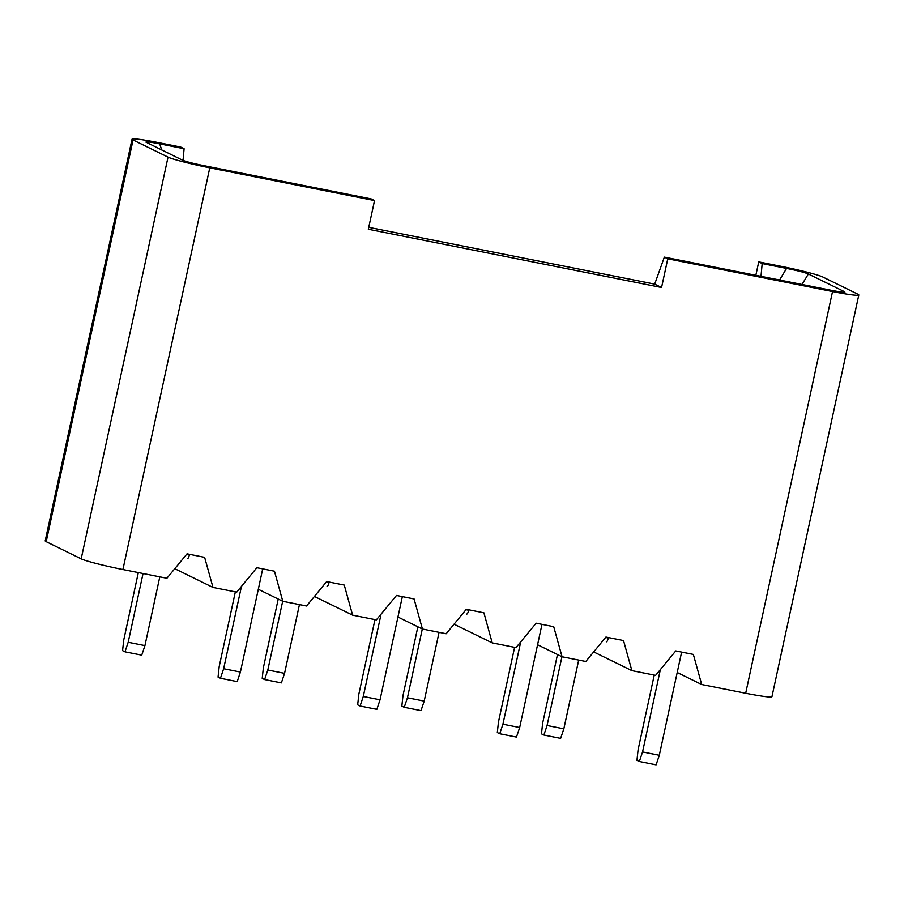 <?xml version="1.0" encoding="UTF-8"?>
<svg xmlns="http://www.w3.org/2000/svg" width="904" height="904" viewBox="0 0 904 904"><rect width="100%" height="100%" fill="white"/><g stroke="black" fill="none" stroke-linecap="round" stroke-linejoin="round"><path stroke-width="1.36" d="M755.834 275.313L758.738 261.889L781.079 266.33A35.301 2.283 -167.8 0 1 822.821 277.019L857.806 294.173A35.301 2.283 12.2 0 1 858.8 294.975A35.301 2.283 12.2 0 1 832.527 291.551L667.762 258.815L661.558 287.506L368.335 229.254L374.538 200.552L209.773 167.816L122.921 569.531A35.301 2.283 -167.8 0 1 81.179 558.841L46.194 541.688A35.301 2.283 -167.8 0 1 45.2 540.886L132.052 139.171A35.301 2.283 12.2 0 0 133.046 139.973L168.031 157.126A35.301 2.283 12.2 0 0 209.773 167.816M132.052 139.171A35.301 2.283 12.2 0 1 158.324 142.606L180.664 147.036L184.1 148.719L183.026 160.392M858.8 294.975L771.948 696.679A35.301 2.283 -167.8 0 1 745.676 693.255L701.696 684.52L693.345 654.428L675.751 650.936L655.615 675.367L631.873 670.644L623.523 640.563L605.929 637.06L585.792 661.491L562.062 656.779L553.711 626.687L536.117 623.195L515.981 647.626L492.239 642.902L483.9 612.822L466.306 609.319L446.169 633.749L422.428 629.037L414.077 598.945L396.483 595.453L376.346 619.884L352.616 615.161L344.266 585.08L326.672 581.577L306.535 606.008L282.794 601.296L274.454 571.204L256.86 567.712L236.724 592.143L212.982 587.43L174.788 568.706M282.794 601.296L258.307 589.284M352.616 615.161L314.422 596.448M422.428 629.037L397.941 617.025M492.239 642.902L454.057 624.189M562.062 656.779L537.564 644.767M631.873 670.644L593.679 651.931M701.696 684.52L677.198 672.508M212.982 587.43L204.632 557.339L187.038 553.836L166.901 578.266L122.921 569.531M145.928 142.131L182.495 160.155C185.851 161.601 193.117 163.466 204.281 165.726L371.103 198.88L374.538 200.552M661.558 287.506L654.699 284.138L368.753 227.333M667.762 258.815L664.338 257.132L654.699 284.138M664.338 257.132L831.16 290.274C842.008 292.387 846.404 292.839 844.347 291.642L844.89 292.184M758.738 261.889L762.174 263.572L786.57 268.42C797.735 270.68 805.001 272.545 808.357 274.002L844.347 291.642L843.737 292.274M146.504 142.504C144.448 141.306 148.844 141.758 159.692 143.872L184.1 148.719M762.174 263.572L760.999 276.341M654.236 675.096L638.088 749.766L636.947 760.32L639.343 761.496L642.552 751.958L660.349 669.615M639.343 761.496L656.101 764.829L659.298 755.281L681.616 652.1M143.047 573.531L128.187 642.281L124.978 651.829L122.582 650.643L123.724 640.1L138.323 572.594M159.805 576.865L144.934 645.614L141.736 655.151L124.978 651.829M189.49 554.322L189.388 554.751A4.418 1.107 101.2 0 1 187.501 558.57A4.418 1.107 101.2 0 1 187.433 558.548L187.501 558.57M235.345 591.871L219.197 666.542L218.056 677.096L220.452 678.271L223.65 668.734L241.458 586.391M220.452 678.271L237.21 681.605L240.407 672.056L262.714 568.876M282.681 601.239L267.81 670.022L264.612 679.559L262.216 678.384L263.358 667.841L278.229 599.058M299.439 604.606L284.568 673.356L281.37 682.893L264.612 679.559M329.112 582.063L329.022 582.492A4.418 1.107 101.2 0 1 327.135 586.312A4.418 1.107 101.2 0 1 327.067 586.289L327.135 586.312M374.968 619.613L358.82 694.283L357.679 704.837L360.086 706.013L363.284 696.476L381.081 614.132M360.086 706.013L376.844 709.346L380.042 699.798L402.348 596.617M422.315 628.981L407.444 697.764L404.246 707.301L401.839 706.126L402.981 695.583L417.863 626.8M439.061 632.348L424.202 701.097L421.004 710.634L404.246 707.301M468.747 609.804L468.656 610.234A4.418 1.107 101.2 0 1 466.769 614.053A4.418 1.107 101.2 0 1 466.69 614.031L466.769 614.053M514.602 647.354L498.454 722.025L497.313 732.579L499.72 733.754L502.918 724.217L520.715 641.874M499.72 733.754L516.466 737.088L519.676 727.539L541.982 624.359M561.949 656.722L547.078 725.505L543.88 735.042L541.473 733.867L542.615 723.324L557.486 654.541M578.696 660.078L563.836 728.839L560.627 738.376L543.88 735.042M608.381 637.546L608.29 637.975A4.418 1.107 101.2 0 1 606.392 641.795A4.418 1.107 101.2 0 1 606.324 641.772L606.392 641.795M659.298 755.281L642.552 751.958M128.187 642.281L144.934 645.614M240.407 672.056L223.65 668.734M267.81 670.022L284.568 673.356M380.042 699.798L363.284 696.476M407.444 697.764L424.202 701.097M519.676 727.539L502.918 724.217M547.078 725.505L563.836 728.839M745.676 693.255L832.527 291.551M808.357 274.002L801.995 284.477M161.748 149.985L159.692 143.872M786.57 268.42L779.542 280.025M168.031 157.126L81.179 558.841M133.046 139.973L46.194 541.688M189.388 554.751L186.732 554.22M329.022 582.492L326.355 581.961M468.656 610.234L465.989 609.703M608.29 637.975L605.624 637.444"/></g></svg>
